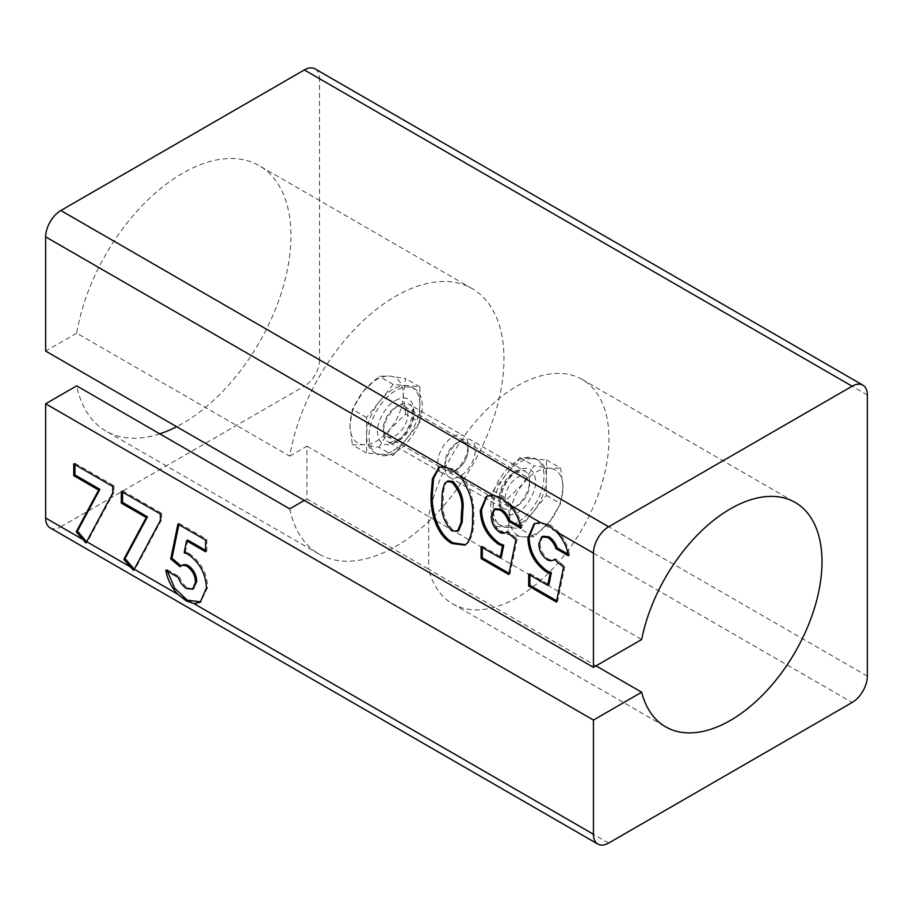 <?xml version="1.0" encoding="UTF-8"?>
<svg xmlns="http://www.w3.org/2000/svg" width="913" height="913" viewBox="0 0 913 913"><rect width="100%" height="100%" fill="white"/><g stroke="black" fill="none" stroke-linecap="round" stroke-linejoin="round"><path stroke-width="0.68" stroke-dasharray="4.57 3.42" d="M395.637 407.232A17.301 9.986 -60 0 1 404.288 406.376A17.301 9.986 -60 0 1 406.936 420.242A17.301 9.986 -60 0 1 395.637 435.49A17.301 9.986 -60 0 1 386.986 436.346A17.301 9.986 -60 0 1 384.327 422.479A17.301 9.986 -60 0 1 395.637 407.232M517.363 505.768A17.301 9.986 120 0 0 528.673 490.521A17.301 9.986 120 0 0 526.014 476.654A17.301 9.986 120 0 0 517.363 477.51A17.301 9.986 120 0 0 506.064 492.758A17.301 9.986 120 0 0 508.712 506.624A17.301 9.986 120 0 0 517.363 505.768M289.718 508.861A153.224 88.458 -60 0 0 319.025 554.054A153.224 88.458 -60 0 0 395.637 546.465A153.224 88.458 -60 0 0 495.725 411.443A153.224 88.458 -60 0 0 472.238 288.668A153.224 88.458 -60 0 0 395.637 296.257A153.224 88.458 -60 0 0 289.718 456.146L76.692 333.154A153.224 88.458 -60 0 1 182.6 173.265A153.224 88.458 -60 0 1 259.212 165.675A153.224 88.458 -60 0 1 282.699 288.451A153.224 88.458 -60 0 1 182.6 423.472A153.224 88.458 -60 0 1 176.654 426.713M159.775 433.835A153.224 88.458 -60 0 1 105.988 431.062A153.224 88.458 -60 0 1 76.692 385.868M289.718 456.146L306.916 446.217L306.916 498.932L428.654 569.221A129.543 74.798 120 0 0 452.597 603.835A129.543 74.798 120 0 0 517.363 597.422A129.543 74.798 120 0 0 601.998 483.262A129.543 74.798 120 0 0 582.14 379.454A129.543 74.798 120 0 0 517.363 385.868A129.543 74.798 120 0 0 428.654 516.507L641.679 639.499M608.663 843.053L60.863 526.79A21.524 12.428 -60 0 1 50.112 527.851M867.35 676.134L319.55 359.859L319.55 78.735L867.35 394.998M60.863 526.79L304.337 386.222L852.137 702.485M76.692 333.154L45.65 351.071M315.088 68.886A21.524 12.428 -60 0 1 319.55 78.735M319.55 359.859A21.524 12.428 -60 0 1 304.337 386.222M306.916 446.217L428.654 516.507L428.654 569.221L596.029 665.851M306.916 498.932L304.337 500.427M178.868 524.621L179.119 523.366L177.909 524.073M179.119 523.366L206.84 539.366L205.619 540.074M206.84 539.366L206.84 551.087L205.619 551.783M206.84 551.087L205.619 550.379M187.781 540.085L185.407 552L184.186 552.707M185.407 552L189.174 553.495L187.952 554.202M189.174 553.495C200.986 561.883 207.137 573.193 207.616 587.447L206.395 588.155M207.616 587.447L200.792 601.895M167.353 571.139L167.045 569.552L165.824 570.26M167.045 569.552L179.53 576.765L178.309 577.473M179.53 576.765C181.253 581.775 184.038 585.484 187.895 587.904L186.674 588.6M187.895 587.904L193.225 588.771M181.938 565.489L179.941 566.688M122.559 492.118L122.559 490.715L121.338 491.422M122.559 490.715L161.578 513.243L160.357 513.939M161.578 513.243L161.578 519.782L160.357 520.49M161.578 519.782L134.725 569.826L133.595 570.477M134.725 569.826L134.211 569.221M74.957 464.637L74.957 463.233L73.748 463.93M74.957 463.233L113.977 485.762L112.756 486.458M113.977 485.762L113.977 492.301L112.756 493.009M113.977 492.301L87.123 542.345L85.993 542.995M87.123 542.345L86.609 541.74M439.427 467.239L452.905 468.78C469.362 477.339 474.794 502.321 473.71 517.055C474.212 527.292 472.546 535.691 468.711 542.242L467.502 542.938M468.711 542.242L465.527 544.719M452.905 468.78L451.764 469.442M473.71 517.055L472.5 517.751M447.849 480.923L446.286 482.406C443.946 487.222 442.942 493.134 443.284 500.141C441.698 511.006 444.916 520.981 452.951 530.088L458.611 530.658M443.284 500.141L442.063 500.849M452.951 530.088L451.73 530.784M446.286 482.406L445.065 483.103M495.257 508.735L492.438 515.628C492.598 522.213 495.371 527.531 500.792 531.571C503.714 532.952 506.11 532.838 507.982 531.229L517.169 538.978L515.948 539.674M517.169 538.978L510.013 573.843L508.792 574.539M510.013 573.843L509.055 573.284M482.304 547.538L482.304 546.122L481.083 546.83M482.304 546.122L501.351 557.124M487.108 496.01L501.865 497.049L500.735 497.711M501.865 497.049C512.615 503.839 519.349 514.042 522.099 527.657L520.878 528.353M522.099 527.657L520.57 526.778M492.438 515.628L491.228 516.336M500.792 531.571L499.582 532.279M505.962 532.439L506.761 531.937M542.858 536.228L540.04 543.109C540.188 549.694 542.973 555.013 548.393 559.053C551.315 560.445 553.712 560.32 555.572 558.71L564.77 566.459L563.549 567.156M564.77 566.459L557.615 601.325L556.394 602.021M557.615 601.325L556.656 600.765M529.894 575.019L529.894 573.604L528.684 574.311M529.894 573.604L548.953 584.617M534.71 523.491L549.466 524.53L548.336 525.192M549.466 524.53C560.217 531.32 566.95 541.523 569.701 555.138L568.479 555.834M569.701 555.138L568.171 554.259M540.04 543.109L538.83 543.817M548.393 559.053L547.184 559.76M553.563 559.92L554.362 559.418M517.363 470.56C508.21 475.011 498.384 492.027 499.103 502.184C500.256 514.259 506.338 517.762 517.363 512.729C526.527 508.279 536.353 491.262 535.623 481.094C534.482 469.031 528.399 465.516 517.363 470.56M460.118 441.025L460.118 441.025A21.524 12.428 120 0 0 444.905 467.376A21.524 12.428 120 0 0 449.367 477.225A21.524 12.428 120 0 0 460.118 476.164A21.524 12.428 120 0 0 474.178 457.196A21.524 12.428 120 0 0 470.88 439.952A21.524 12.428 120 0 0 460.118 441.025L456.5 443.113A16.4 9.472 120 0 0 444.905 463.199A16.4 9.472 120 0 0 456.5 469.887A16.4 9.472 120 0 0 468.095 449.801A16.4 9.472 120 0 0 456.5 443.113A16.4 9.472 -60 0 1 468.095 449.801A16.4 9.472 -60 0 1 456.5 469.887L452.882 471.975A21.524 12.428 -60 0 1 442.12 473.048A21.524 12.428 -60 0 1 438.822 455.804A21.524 12.428 -60 0 1 452.882 436.836A21.524 12.428 -60 0 1 463.633 435.775A21.524 12.428 -60 0 1 468.095 445.624A21.524 12.428 -60 0 1 452.882 471.975L456.5 469.887A16.4 9.472 -60 0 1 444.905 463.199A16.4 9.472 -60 0 1 456.5 443.113L460.118 441.025M517.363 522.384A37.661 21.741 -60 0 1 498.532 524.256A37.661 21.741 -60 0 1 492.769 494.081A37.661 21.741 -60 0 1 517.363 460.894A37.661 21.741 -60 0 1 536.193 459.022A37.661 21.741 -60 0 1 541.968 489.208A37.661 21.741 -60 0 1 517.363 522.384M519.805 523.8A37.661 21.741 -60 0 1 506.487 527.36A37.661 21.741 -60 0 1 500.975 525.66A37.661 21.741 -60 0 1 493.168 508.415A37.661 21.741 -60 0 1 506.487 474.109A37.661 21.741 -60 0 1 519.805 462.298A37.661 21.741 -60 0 1 533.112 458.725A37.661 21.741 -60 0 1 538.636 460.437A37.661 21.741 -60 0 1 546.431 477.67A37.661 21.741 -60 0 1 533.112 511.988A37.661 21.741 -60 0 1 519.805 523.8M546.431 495.428L560.639 503.634L549.706 521.563A37.661 21.741 -60 0 1 536.388 533.375A37.661 21.741 -60 0 1 523.069 536.935L507.377 534.379L493.168 526.173L493.168 490.669L519.805 457.539L546.431 459.924L546.431 495.428L519.805 528.547L493.168 526.173M546.431 459.924L560.639 468.118L563.013 487.245A37.661 21.741 -60 0 1 549.706 521.563L534.014 536.753L519.805 528.547M534.014 536.753L523.069 536.935A37.661 21.741 -60 0 1 509.762 518.002L507.377 498.875L523.069 483.685L534.014 465.744L549.706 468.301L560.639 468.118M507.377 534.379L509.762 518.002A37.661 21.741 -60 0 1 523.069 483.685A37.661 21.741 -60 0 1 549.706 468.301A37.661 21.741 -60 0 1 563.013 487.245L560.639 503.634M519.805 457.539L534.014 465.744M493.168 490.669L507.377 498.875M395.637 400.271C406.662 395.226 412.744 398.741 413.897 410.816C414.616 420.973 404.79 437.989 395.637 442.44C384.613 447.484 378.518 443.969 377.377 431.906C376.647 421.749 386.473 404.733 395.637 400.271M395.637 452.106A37.661 21.741 120 0 0 420.231 418.919A37.661 21.741 120 0 0 414.468 388.744A37.661 21.741 120 0 0 395.637 390.616A37.661 21.741 120 0 0 371.032 423.792A37.661 21.741 120 0 0 376.807 453.978A37.661 21.741 120 0 0 395.637 452.106M393.195 450.702A37.661 21.741 120 0 0 406.513 438.891A37.661 21.741 120 0 0 419.832 404.585A37.661 21.741 120 0 0 412.025 387.34A37.661 21.741 120 0 0 406.513 385.64A37.661 21.741 120 0 0 393.195 389.2A37.661 21.741 120 0 0 379.888 401.012A37.661 21.741 120 0 0 366.57 435.33A37.661 21.741 120 0 0 374.364 452.563A37.661 21.741 120 0 0 379.888 454.275A37.661 21.741 120 0 0 393.195 450.702M366.57 453.076L352.361 444.882L363.294 444.699A37.661 21.741 120 0 0 376.613 441.127A37.661 21.741 120 0 0 389.931 429.315L405.623 414.125L419.832 422.331L419.832 386.827L393.195 384.453L366.57 417.572L366.57 453.076L393.195 455.461L419.832 422.331M366.57 417.572L352.361 409.366L349.987 425.755A37.661 21.741 120 0 0 363.294 444.699L378.986 447.256L393.195 455.461M378.986 447.256L389.931 429.315A37.661 21.741 120 0 0 403.238 394.998L405.623 378.621L389.931 376.065L378.986 376.247L363.294 391.437L352.361 409.366M405.623 414.125L403.238 394.998A37.661 21.741 120 0 0 389.931 376.065A37.661 21.741 120 0 0 363.294 391.437A37.661 21.741 120 0 0 349.987 425.755L352.361 444.882M393.195 384.453L378.986 376.247M419.832 386.827L405.623 378.621M514.327 507.457A21.524 12.428 -60 0 1 503.565 508.518A21.524 12.428 -60 0 1 500.267 491.274A21.524 12.428 -60 0 1 514.327 472.318A21.524 12.428 -60 0 1 525.078 471.245A21.524 12.428 -60 0 1 528.387 488.489A21.524 12.428 -60 0 1 514.327 507.457M398.673 440.682A21.524 12.428 120 0 0 412.733 421.726A21.524 12.428 120 0 0 409.435 404.482A21.524 12.428 120 0 0 398.673 405.543A21.524 12.428 120 0 0 384.613 424.511A21.524 12.428 120 0 0 387.922 441.755A21.524 12.428 120 0 0 398.673 440.682M526.014 476.654L404.288 406.376M472.238 288.668L259.212 165.675M319.025 554.054L105.988 431.062M582.14 379.454L795.177 502.447M452.597 603.835L665.623 726.828M508.712 506.624L386.986 436.346M200.198 602.272L201.408 601.576M464.934 545.095L466.155 544.388M438.799 467.559L440.009 466.851M486.492 496.341L487.713 495.633M534.094 523.822L535.315 523.115M449.367 477.225L503.565 508.518C496.101 507.617 502.412 479.028 516.473 472.523C522.498 470.4 525.374 469.967 525.078 471.245L470.88 439.952M444.905 463.199L444.905 467.376M498.532 524.256L500.975 525.66M536.193 459.022L538.636 460.437M442.12 473.048L387.922 441.755C387.626 443.033 390.502 442.6 396.527 440.477C410.588 433.972 416.899 405.383 409.435 404.482L463.633 435.775M468.095 449.801L468.095 445.624M414.468 388.744L412.025 387.34M376.807 453.978L374.364 452.563"/><path stroke-width="1.37" d="M193.955 603.63L186.126 600.811L177.75 594.272C171.313 587.162 167.33 579.162 165.824 570.26L178.309 577.473C180.032 582.471 182.828 586.192 186.674 588.6L192.643 589.17L195.473 582.289C195.325 575.704 192.54 570.385 187.119 566.334C184.198 564.942 181.813 565.056 179.941 566.688L170.754 558.939L177.909 524.073L205.619 540.074L205.619 551.783L186.56 540.781L184.186 552.707L187.952 554.202C199.776 562.579 205.916 573.9 206.395 588.155L200.198 602.272L193.955 603.63L593.45 834.265L593.45 720.06L45.65 403.786L76.692 385.868L289.718 508.861L304.337 500.427M176.654 426.713A153.224 88.458 -60 0 1 159.775 433.835M593.45 720.06L641.679 692.214A129.543 74.798 120 0 0 665.623 726.828A129.543 74.798 120 0 0 730.4 720.414A129.543 74.798 120 0 0 815.035 606.255A129.543 74.798 120 0 0 795.177 502.447A129.543 74.798 120 0 0 730.4 508.861A129.543 74.798 120 0 0 641.679 639.499L593.45 667.346L45.65 351.071L45.65 236.866A21.524 12.428 -60 0 1 60.863 210.515L608.663 526.778A21.524 12.428 120 0 0 593.45 553.141L593.45 667.346M527.897 537.94L534.094 523.822L540.336 522.476L548.336 525.192L556.576 531.845C563.001 538.955 566.973 546.944 568.479 555.834L555.994 548.633C554.271 543.623 551.475 539.914 547.629 537.495L541.649 536.924L538.83 543.817C538.978 550.402 541.763 555.709 547.184 559.76C550.094 561.141 552.491 561.027 554.362 559.418L563.549 567.156L556.394 602.021L528.684 586.02L528.684 574.311L547.743 585.313L550.117 573.398L546.351 571.892C534.527 563.515 528.387 552.194 527.897 537.94L529.118 537.243L534.71 523.491M508.975 504.364C515.4 511.474 519.371 519.463 520.878 528.353L508.393 521.152C506.669 516.142 503.873 512.433 500.027 510.013L494.047 509.443L491.228 516.336C491.377 522.921 494.161 528.228 499.582 532.279C502.492 533.66 504.889 533.546 506.761 531.937L515.948 539.674L508.792 574.539L481.083 558.539L481.083 546.83L500.141 557.832L502.515 545.917L498.749 544.41C486.926 536.034 480.786 524.713 480.295 510.458L486.492 496.341L492.746 494.994L500.735 497.711L508.975 504.364L540.336 522.476M459.947 476.061C469.739 489.904 473.927 503.805 472.5 517.751C473.002 527.999 471.336 536.399 467.502 542.938L464.934 545.095L452.003 543.555C435.341 534.641 430.114 509.465 431.141 494.538L432.42 478.652L438.799 467.559L443.478 466.543L451.764 469.442L459.947 476.061L492.746 494.994M112.756 493.009L85.993 542.995L76.224 531.822L98.661 490.041L73.748 475.65L73.748 463.93L112.756 486.458L112.756 493.009M130.411 566.939L123.826 559.304L146.263 517.523L121.338 503.131L121.338 491.422L160.357 513.939L160.357 520.49L133.595 570.477L130.411 566.939L86.644 541.671M181.938 565.489L179.941 566.688M45.65 403.786L45.65 518.002L82.809 539.457M593.45 834.265A21.524 12.428 120 0 0 597.912 844.114L50.112 527.851A21.524 12.428 -60 0 1 45.65 518.002M597.912 844.114A21.524 12.428 120 0 0 608.663 843.053L852.137 702.485A21.524 12.428 120 0 0 867.35 676.134L867.35 394.998A21.524 12.428 120 0 0 862.888 385.149A21.524 12.428 120 0 0 852.137 386.21L608.663 526.778M852.137 386.21L304.337 69.947L60.863 210.515M304.337 69.947A21.524 12.428 -60 0 1 315.088 68.886L862.888 385.149M596.029 665.851L641.679 692.214M181.128 565.957L171.964 558.242L170.754 558.939M171.964 558.242L178.868 524.621M205.619 550.379L187.781 540.085L186.56 540.781M200.792 601.895L187.268 600.161L186.126 600.811M187.268 600.161L174.623 588.166L167.353 571.139M193.225 588.771L196.694 581.581L195.473 582.289M196.694 581.581C196.546 574.996 193.761 569.689 188.34 565.638L187.119 566.334M188.34 565.638C185.419 564.245 183.022 564.36 181.162 565.98M134.211 569.221L125.047 558.608L147.484 516.815L122.559 502.424L121.338 503.131M122.559 502.424L122.559 492.118M125.047 558.608L123.826 559.304M147.484 516.815L146.263 517.523M86.609 541.74L77.445 531.126L99.882 489.334L74.957 474.943L73.748 475.65M74.957 474.943L74.957 464.637M77.445 531.126L76.224 531.822M99.882 489.334L98.661 490.041M465.527 544.719L453.213 542.858L452.003 543.555M453.213 542.858C436.551 533.945 431.335 508.758 432.351 493.842L431.141 494.538M432.351 493.842L433.549 478.378L439.427 467.239M457.402 531.355L458.611 530.658L462.229 521.985L462.788 510.607C464.306 499.902 461.019 490.167 452.951 481.425L447.849 480.923L445.065 483.103C442.725 487.919 441.732 493.842 442.063 500.849C440.477 511.702 443.707 521.688 451.73 530.784L457.402 531.355L461.008 522.681L461.567 511.303C463.085 500.598 459.81 490.874 451.73 482.132L446.628 481.63M452.951 481.425L451.73 482.132M462.788 510.607L461.567 511.303M509.055 573.284L482.304 557.843L481.083 558.539M482.304 557.843L482.304 547.538M502.515 545.917L503.736 545.209L501.351 557.124L500.141 557.832M503.736 545.209L499.97 543.714L498.749 544.41M499.97 543.714C488.147 535.326 481.996 524.016 481.516 509.762L480.295 510.458M481.516 509.762L487.108 496.01M520.57 526.778L509.614 520.444L508.393 521.152M509.614 520.444C507.879 515.434 505.094 511.725 501.248 509.306L500.027 510.013M501.248 509.306L495.257 508.735L494.047 509.443M556.656 600.765L529.894 585.324L528.684 586.02M529.894 585.324L529.894 575.019M550.117 573.398L551.338 572.691L548.953 584.617L547.743 585.313M551.338 572.691L547.572 571.196L546.351 571.892M547.572 571.196C535.748 562.819 529.597 551.498 529.118 537.243M568.171 554.259L557.215 547.926L555.994 548.633M557.215 547.926C555.481 542.915 552.696 539.206 548.85 536.787L547.629 537.495M548.85 536.787L542.858 536.228L541.649 536.924M443.478 466.543L45.65 236.866M593.45 553.141L556.576 531.845M134.245 569.153L177.75 594.272M192.643 589.17L193.864 588.463"/></g></svg>
